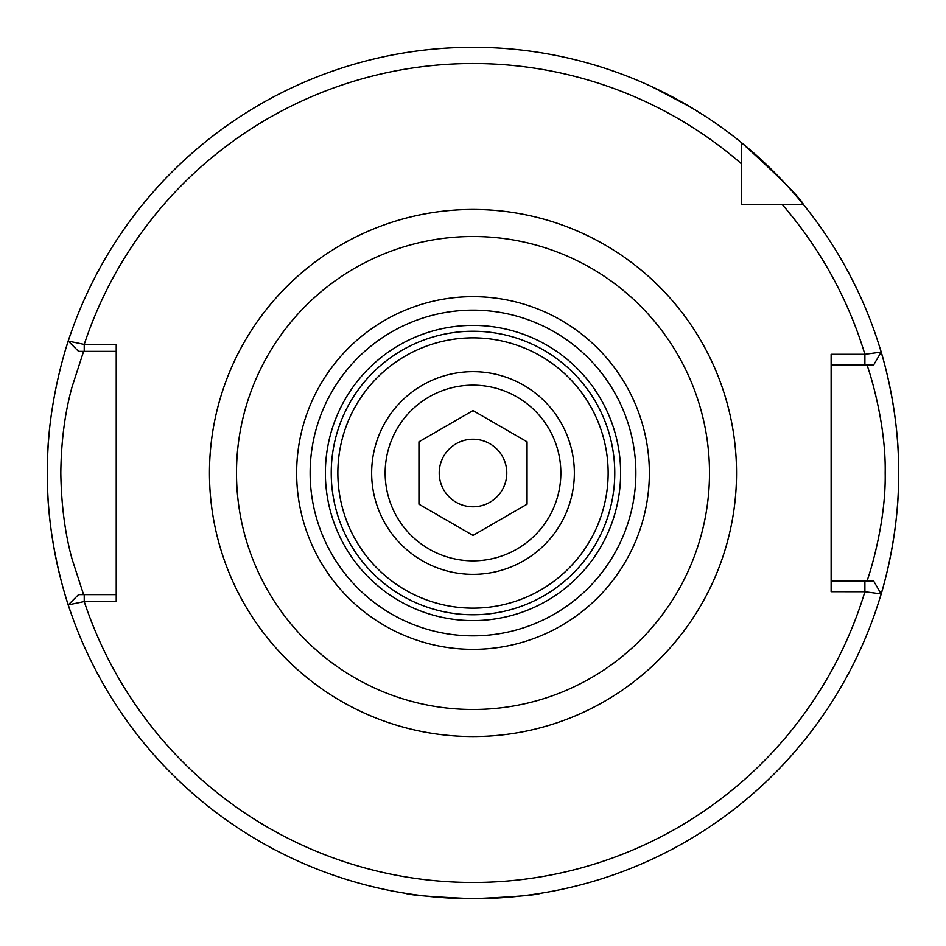 <?xml version="1.0" encoding="UTF-8"?>
<svg xmlns="http://www.w3.org/2000/svg" width="946" height="946" viewBox="0 0 946 946"><rect width="100%" height="100%" fill="white"/><g stroke="black" fill="none" stroke-linecap="round" stroke-linejoin="round"><path stroke-width="1.42" d="M574.352 473A101.352 101.352 0 0 0 473 371.648A101.352 101.352 0 0 0 371.648 473A101.352 101.352 0 0 0 473 574.352A101.352 101.352 0 0 0 574.352 473M856.142 287.466L853.091 281.293M829.252 239.965L825.279 233.993M651.782 86.665L690.45 107.028L706.686 117.174L693.725 108.991L661.183 91.147M617.265 72.487L610.501 70.122M473 47.3A425.7 425.7 0 0 0 70.832 333.43C71.305 331.833 46.437 398.006 47.3 473.142C46.496 548.018 71.293 614.155 70.832 612.57A425.7 425.7 0 0 1 49.18 433.043A425.7 425.7 0 0 0 473 898.7C514.056 896.914 536.583 895.105 540.568 893.308C536.571 895.117 514.045 896.914 473 898.7A425.7 425.7 0 0 1 68.254 604.896L84.229 601.573A409.488 409.488 0 0 0 864.892 591.747L831.132 591.711L831.132 354.289L864.892 354.289L881.164 352.089L873.678 364.884L831.132 364.884M83.603 351.368L72.05 386.961C64.896 412.645 61.159 441.321 60.816 473C61.289 504.916 65.038 533.568 72.038 558.968L83.603 594.632M879.745 598.617A425.7 425.7 0 0 0 879.745 347.383C879.342 345.893 899.339 405.586 898.7 472.882C899.374 540.296 879.331 600.178 879.745 598.617M741.262 187.58L741.262 204.738L803.544 204.738A425.7 425.7 0 0 0 741.262 142.456L741.262 204.738L758.42 204.738M848.29 272.046L856.958 289.157M872.342 325.542L873.773 329.468M873.678 364.884L881.164 352.089A425.7 425.7 0 0 0 803.544 204.738L782.377 204.738L803.544 204.738C800.446 198.033 779.681 177.269 741.262 142.456L741.262 163.623L741.262 142.456A425.7 425.7 0 0 0 68.254 341.068L84.229 344.403L116.228 344.427L116.228 601.573L84.229 601.573L84.229 594.632L116.228 594.632M337.852 473A135.148 135.148 0 0 1 473 337.852A135.148 135.148 0 0 1 608.148 473A135.148 135.148 0 0 1 473 608.148A135.148 135.148 0 0 1 337.852 473M709.5 473A236.5 236.5 0 0 1 473 709.5A236.5 236.5 0 0 1 236.5 473A236.5 236.5 0 0 1 473 236.5A236.5 236.5 0 0 1 709.5 473M831.132 581.116L873.678 581.116L881.164 593.934A425.7 425.7 0 0 1 473 898.7C431.955 896.914 409.429 895.117 405.432 893.308M873.678 581.116L881.164 593.934L864.892 591.747L864.892 581.116L866.832 581.116C865.897 585.231 886.225 527.785 885.184 472.894C886.213 418.156 865.897 360.804 866.832 364.884L864.892 364.884L864.892 354.289A409.488 409.488 0 0 0 782.377 204.738M68.254 341.068A425.7 425.7 0 0 0 66.244 347.419A425.7 425.7 0 0 1 68.254 341.068L78.565 351.368L68.254 341.068A425.7 425.7 0 0 1 741.262 142.456M116.228 351.368L78.565 351.368M68.266 604.92L78.553 594.632L84.229 594.632M741.262 163.623A409.488 409.488 0 0 0 84.229 344.403L84.229 351.368M78.565 594.632L68.254 604.896M385.152 473A87.848 87.848 0 0 0 473 560.848A87.848 87.848 0 0 0 560.848 473A87.848 87.848 0 0 0 473 385.152A87.848 87.848 0 0 0 385.152 473M506.784 473A33.784 33.784 0 0 0 473 439.216A33.784 33.784 0 0 0 439.216 473A33.784 33.784 0 0 0 473 506.784A33.784 33.784 0 0 0 506.784 473M527.052 441.794L473 410.576L418.948 441.794L418.948 504.206L473 535.424L527.052 504.206L527.052 441.794M614.77 473A141.77 141.77 0 0 1 473 614.77A141.77 141.77 0 0 1 331.23 473A141.77 141.77 0 0 1 473 331.23A141.77 141.77 0 0 1 614.77 473M620.623 473A147.623 147.623 0 0 1 473 620.623A147.623 147.623 0 0 1 325.377 473A147.623 147.623 0 0 1 473 325.377A147.623 147.623 0 0 1 620.623 473M209.468 473A263.532 263.532 0 0 1 473 209.468A263.532 263.532 0 0 1 736.532 473A263.532 263.532 0 0 1 473 736.532A263.532 263.532 0 0 1 209.468 473M649.358 473A176.358 176.358 0 0 1 473 649.358A176.358 176.358 0 0 1 296.642 473A176.358 176.358 0 0 1 473 296.642A176.358 176.358 0 0 1 649.358 473M635.866 473A162.866 162.866 0 0 1 473 635.866A162.866 162.866 0 0 1 310.134 473A162.866 162.866 0 0 1 473 310.134A162.866 162.866 0 0 1 635.866 473M881.164 593.934A425.7 425.7 0 0 1 473 898.7M803.544 204.738A425.7 425.7 0 0 1 881.164 352.089"/></g></svg>
